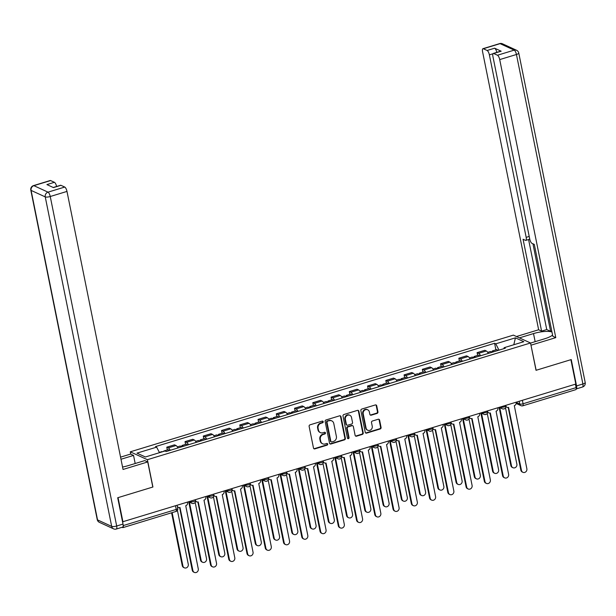 <?xml version="1.0" encoding="UTF-8"?>
<svg xmlns="http://www.w3.org/2000/svg" width="616" height="616" viewBox="0 0 616 616"><rect width="100%" height="100%" fill="white"/><g stroke="black" fill="none" stroke-linecap="round" stroke-linejoin="round"><path stroke-width="0.92" d="M323.207 421.714A0.893 0.809 114.7 0 0 322.23 421.113L310.025 424.832A1.27 1.155 114.7 0 0 309.124 426.387L313.482 448.025A1.27 1.155 114.7 0 0 314.876 448.879L327.081 445.16A0.893 0.809 114.7 0 0 327.281 443.512A0.893 0.809 114.7 0 0 326.742 443.482L325.163 443.959A4.073 3.688 114.7 0 1 322.684 443.813A4.073 3.688 114.7 0 1 320.713 441.233L320.343 439.431A4.073 3.688 114.7 0 1 323.246 434.465L324.825 433.98A0.893 0.809 114.7 0 0 325.025 432.332A0.893 0.809 114.7 0 0 324.486 432.293L322.907 432.778A4.073 3.688 114.7 0 1 320.435 432.632A4.073 3.688 114.7 0 1 318.457 430.053L318.095 428.243A4.073 3.688 114.7 0 1 320.99 423.277L322.568 422.799A0.893 0.809 114.7 0 0 323.207 421.714M320.435 432.632L319.935 432.401A4.073 3.688 114.7 0 1 317.956 429.822L317.594 428.02A4.073 3.688 114.7 0 1 320.489 423.053L322.068 422.568A0.893 0.809 114.7 0 0 322.499 421.082M313.867 448.687A1.27 1.155 114.7 0 0 314.376 448.648L326.58 444.929A0.893 0.809 114.7 0 0 327.011 443.443M322.684 443.813L322.183 443.582A4.073 3.688 114.7 0 1 320.212 441.002L319.843 439.2A4.073 3.688 114.7 0 1 322.745 434.234L324.324 433.749A0.893 0.809 114.7 0 0 324.755 432.263M377.038 413.421A1.27 1.155 114.7 0 0 377.939 411.865L376.715 405.79A1.27 1.155 114.7 0 0 375.329 404.943L361.769 409.07A1.27 1.155 114.7 0 0 360.868 410.626L365.226 432.263A1.27 1.155 114.7 0 0 366.62 433.117L380.172 428.99A1.27 1.155 114.7 0 0 381.081 427.435L379.602 420.104A1.27 1.155 114.7 0 0 378.209 419.25L372.411 421.013A1.27 1.155 114.7 0 0 371.502 422.568L372.233 426.203A3.403 3.08 114.7 0 1 367.744 430.23A3.403 3.08 114.7 0 1 366.089 428.074L363.217 413.829A3.403 3.08 114.7 0 1 367.714 409.802A3.403 3.08 114.7 0 1 369.361 411.958L369.846 414.329A1.27 1.155 114.7 0 0 371.232 415.184L377.038 413.421L376.538 413.19A1.27 1.155 114.7 0 0 377.439 411.634L376.214 405.567A1.27 1.155 114.7 0 0 375.837 404.905M122.961 522.014L118.049 497.636L152.922 487.017L147.409 459.698L530.53 342.989L536.035 370.308L570.909 359.682L575.821 384.061L122.553 521.821M340.995 416.678A1.27 1.155 114.7 0 0 339.601 415.823L326.049 419.95A1.27 1.155 114.7 0 0 325.148 421.506L329.506 443.143A1.27 1.155 114.7 0 0 330.9 443.997L344.452 439.87A1.27 1.155 114.7 0 0 345.36 438.315L340.995 416.678L340.494 416.447A1.27 1.155 114.7 0 0 340.109 415.785M343.913 414.514L357.465 410.379A1.27 1.155 114.7 0 1 358.858 411.234L363.217 432.879A1.27 1.155 114.7 0 1 362.316 434.426L356.51 436.197A1.27 1.155 114.7 0 1 355.124 435.343L353.353 426.565A1.27 1.155 114.7 0 0 351.959 425.71L348.109 426.888A1.27 1.155 114.7 0 0 347.208 428.436L349.049 437.576A0.893 0.809 114.7 0 1 347.871 438.63A0.893 0.809 114.7 0 1 347.439 438.068L343.004 416.062A1.27 1.155 114.7 0 1 343.913 414.514M130.738 454.138L130.276 451.828L513.39 335.119L530.53 342.989M575.398 384.184L576.091 387.626A2.595 0.855 73.1 0 1 575.845 389.643L522.838 405.798A2.595 0.855 -106.9 0 0 523.076 403.773L576.091 387.626M122.091 527.281L122.723 527.573A2.595 0.855 -106.9 0 0 122.984 527.604A2.595 0.855 -106.9 0 0 123.231 525.579L176.238 509.432A2.595 0.685 -11.4 0 0 177.778 508.462L177.185 505.497M177.978 447.947A5.96 1.971 -106.9 0 0 176.014 445.537L168.291 447.886A5.96 1.971 73.1 0 1 170.255 450.296M168.291 447.886L166.767 447.185L167.329 449.95M176.014 445.537L174.49 444.837L166.767 447.185M185.578 444.39L185.023 441.626L186.548 442.327A5.96 1.971 73.1 0 1 188.511 444.737M196.234 442.388A5.96 1.971 -106.9 0 0 194.271 439.97L192.746 439.277L185.023 441.626M203.834 438.831L203.28 436.066L204.805 436.767A5.96 1.971 73.1 0 1 206.768 439.177M214.491 436.821A5.96 1.971 -106.9 0 0 212.528 434.411L211.003 433.71L203.28 436.066M222.091 433.271L221.529 430.507L223.054 431.208A5.96 1.971 73.1 0 1 225.025 433.618M232.748 431.262A5.96 1.971 -106.9 0 0 230.777 428.852L229.252 428.151L221.529 430.507M240.348 427.712L239.786 424.94L241.31 425.641A5.96 1.971 73.1 0 1 243.274 428.051M250.997 425.702A5.96 1.971 -106.9 0 0 249.033 423.292L247.509 422.591L239.786 424.94M258.597 422.145L258.042 419.38L259.567 420.081A5.96 1.971 73.1 0 1 261.53 422.491M269.254 420.143A5.96 1.971 -106.9 0 0 267.29 417.733L265.765 417.032L258.042 419.38M276.853 416.585L276.299 413.821L277.824 414.522A5.96 1.971 73.1 0 1 279.787 416.932M287.51 414.583A5.96 1.971 -106.9 0 0 285.547 412.166L284.022 411.465L276.299 413.821M295.11 411.026L294.548 408.262L296.073 408.962A5.96 1.971 73.1 0 1 298.044 411.373M305.767 409.016A5.96 1.971 -106.9 0 0 303.796 406.606L302.271 405.906L294.548 408.262M313.367 405.467L312.805 402.702L314.329 403.395A5.96 1.971 73.1 0 1 316.293 405.813M324.016 403.457A5.96 1.971 -106.9 0 0 322.053 401.047L320.528 400.346L312.805 402.702M331.616 399.907L331.062 397.135L332.586 397.836A5.96 1.971 73.1 0 1 334.55 400.246M342.273 397.898A5.96 1.971 -106.9 0 0 340.309 395.487L338.785 394.787L331.062 397.135M349.873 394.34L349.318 391.576L350.843 392.276A5.96 1.971 73.1 0 1 352.806 394.687M360.529 392.338A5.96 1.971 -106.9 0 0 358.566 389.92L357.041 389.227L349.318 391.576M368.129 388.781L367.567 386.016L369.092 386.717A5.96 1.971 73.1 0 1 371.063 389.127M378.786 386.771A5.96 1.971 -106.9 0 0 376.815 384.361L375.29 383.66L367.567 386.016M386.386 383.221L385.824 380.457L387.349 381.158A5.96 1.971 73.1 0 1 389.312 383.568M397.035 381.212A5.96 1.971 -106.9 0 0 395.072 378.801L393.547 378.101L385.824 380.457M404.635 377.662L404.081 374.898L405.605 375.591A5.96 1.971 73.1 0 1 407.569 378.008M415.292 375.652A5.96 1.971 -106.9 0 0 413.328 373.242L411.804 372.541L404.081 374.898M422.892 372.095L422.337 369.33L423.862 370.031A5.96 1.971 73.1 0 1 425.825 372.441M433.548 370.093A5.96 1.971 -106.9 0 0 431.585 367.683L430.06 366.982L422.337 369.33M441.148 366.535L440.586 363.771L442.111 364.472A5.96 1.971 73.1 0 1 444.082 366.882M451.805 364.533A5.96 1.971 -106.9 0 0 449.834 362.116L448.309 361.423L440.586 363.771M459.405 360.976L458.843 358.212L460.368 358.912A5.96 1.971 73.1 0 1 462.331 361.322M470.054 358.966A5.96 1.971 -106.9 0 0 468.091 356.556L466.566 355.856L458.843 358.212M477.654 355.417L477.1 352.652L478.624 353.353A5.96 1.971 73.1 0 1 480.588 355.763M488.311 353.407A5.96 1.971 -106.9 0 0 486.347 350.997L484.823 350.296L477.1 352.652M499.006 350.15L495.765 343.828L515.423 337.845L523.816 341.695L504.158 347.686L505.328 348.225L166.212 451.528L165.042 450.989L145.384 456.98L136.983 453.13L156.641 447.139L159.49 452.683M495.765 343.828L494.586 343.289L155.471 446.6L156.641 447.139M147.409 459.698L130.276 451.828M495.911 349.857L494.586 343.289M504.158 347.686L503.911 348.656M513.806 344.744L515.423 337.845M329.891 443.805A1.27 1.155 114.7 0 0 330.399 443.766L343.951 439.639A1.27 1.155 114.7 0 0 344.86 438.084L340.494 416.447M327.65 421.252A0.893 0.809 114.7 0 0 327.019 422.337L330.846 441.333A0.893 0.809 114.7 0 0 331.824 441.926L333.487 441.426A4.073 3.688 114.7 0 0 336.39 436.459L333.772 423.469A4.073 3.688 114.7 0 0 331.793 420.89A4.073 3.688 114.7 0 0 329.321 420.743L327.15 421.021A0.893 0.809 114.7 0 0 326.519 422.106L327.019 422.337M331.285 441.895L330.784 441.664A0.893 0.809 114.7 0 1 330.353 441.102L326.519 422.106M331.793 420.89L331.293 420.659A4.073 3.688 114.7 0 0 328.821 420.512L329.321 420.743M327.15 421.021L328.821 420.512M355.501 435.997A1.27 1.155 114.7 0 0 356.01 435.966L361.815 434.195A1.27 1.155 114.7 0 0 362.716 432.648L358.358 411.003A1.27 1.155 114.7 0 0 357.973 410.348M352.737 425.756L352.236 425.533A1.27 1.155 114.7 0 0 351.459 425.487L347.616 426.657A1.27 1.155 114.7 0 0 346.708 428.205L348.548 437.345L349.049 437.576M347.647 438.469A0.893 0.809 114.7 0 0 348.548 437.345M351.513 417.455A3.403 3.08 114.7 0 0 346.531 415.9A3.403 3.08 114.7 0 0 345.368 419.334L346.385 424.347A1.27 1.155 114.7 0 0 347.77 425.202L351.62 424.031A1.27 1.155 114.7 0 0 352.529 422.476L351.513 417.455M349.865 415.3L349.364 415.068A3.403 3.08 114.7 0 0 344.868 419.103L345.368 419.334M347 425.156L346.5 424.925A1.27 1.155 114.7 0 1 345.884 424.124L344.868 419.103M370.224 414.992A1.27 1.155 114.7 0 0 370.732 414.953L376.538 413.19M367.714 409.802L367.213 409.571A3.403 3.08 114.7 0 0 362.716 413.598L363.217 413.829M367.744 430.23L367.244 430.007A3.403 3.08 114.7 0 1 365.596 427.851L362.716 413.598M365.611 432.925A1.27 1.155 114.7 0 0 366.12 432.886L379.672 428.759A1.27 1.155 114.7 0 0 380.58 427.204L379.102 419.873A1.27 1.155 114.7 0 0 378.717 419.211M164.41 451.182A3.242 1.07 -106.9 0 0 163.864 451.004A3.242 1.07 -106.9 0 0 163.51 451.459M169.215 450.619A3.242 1.07 -106.9 0 0 168.076 449.726L163.864 451.004M172.149 512.628L182.898 565.927A2.98 2.703 114.7 0 0 187.264 567.298A2.98 2.703 114.7 0 0 188.28 564.287L177.416 510.387M162.416 451.79A3.242 1.07 -106.9 0 0 161.877 451.613L159.336 452.383M184.346 567.813L183.699 567.521A2.98 2.703 -65.3 0 1 182.251 565.627L171.595 512.797M177.346 506.313A2.595 2.349 114.7 0 0 179.995 507.492L192.893 570.516A2.98 2.703 114.7 0 0 197.259 571.879A2.98 2.703 114.7 0 0 198.275 568.876L185.732 505.744A2.595 2.349 114.7 0 0 187.58 502.579L187.534 502.34M194.34 572.403L193.694 572.11A2.98 2.703 -65.3 0 1 192.246 570.216L179.61 507.569M178.424 507.392L177.77 507.099A2.595 2.349 -65.3 0 1 177.47 506.93M183.26 446.338A3.242 1.07 -106.9 0 0 182.12 445.445A3.242 1.07 -106.9 0 0 181.674 446.823M187.472 445.052A3.242 1.07 -106.9 0 0 186.332 444.159L182.12 445.445M189.42 502.171L201.155 560.368A2.98 2.703 114.7 0 0 205.521 561.73A2.98 2.703 114.7 0 0 206.537 558.727L195.172 502.371M181.266 446.947A3.242 1.07 -106.9 0 0 180.126 446.053L177.369 446.893M202.602 562.254L201.948 561.961A2.98 2.703 -65.3 0 1 200.5 560.067L188.789 501.963M201.509 440.779A3.242 1.07 -106.9 0 0 200.377 439.886A3.242 1.07 -106.9 0 0 199.93 441.264M205.721 439.493A3.242 1.07 -106.9 0 0 204.589 438.6L200.377 439.886M207.677 496.612L219.411 554.808A2.98 2.703 114.7 0 0 223.777 556.171A2.98 2.703 114.7 0 0 224.794 553.168L213.429 496.812M199.522 441.387A3.242 1.07 -106.9 0 0 198.383 440.494L195.626 441.333M220.859 556.695L220.205 556.394A2.98 2.703 -65.3 0 1 218.757 554.508L207.045 496.396M122.553 467.013A14.584 3.873 -11.4 0 0 128.174 465.65L144.791 460.591L147.74 461.938L123.046 469.461L66.982 191.414L50.25 196.512L116.686 526.002L123.008 524.077L117.695 497.743L152.806 487.048L147.74 461.938M120.99 459.251L133.549 455.424L130.6 454.069L120.567 457.134M135.181 463.517L133.549 455.424M50.604 180.565L33.872 185.662A3.889 1.286 -106.9 0 0 33.48 185.616L50.212 180.519A3.889 1.286 73.1 0 1 50.604 180.565L54.401 182.305A3.889 1.286 73.1 0 1 56.603 186.471M53.246 187.495L60.553 185.262A3.889 1.286 73.1 0 1 60.946 185.308L64.749 187.056A3.889 1.286 73.1 0 1 66.982 191.414M54.401 182.305L46.916 184.584L53.461 187.595L60.946 185.308M123.008 524.077A3.889 1.286 73.1 0 1 122.646 527.111L116.324 529.036A3.889 1.286 -106.9 0 0 116.686 526.002A3.889 1.032 168.6 0 1 111.681 526.387L45.245 196.897L31.1 190.406L97.536 519.896L111.681 526.387A3.889 3.519 -65.3 0 0 113.567 528.851A3.889 3.889 0 0 0 116.324 529.036M519.404 337.884L533.518 333.579A14.584 3.873 -11.4 0 1 551.975 332.016M530.545 343.074L544.76 338.746A14.584 3.873 -11.4 0 0 552.575 335.012M576.568 385.909L582.89 383.984A3.889 1.286 73.1 0 1 582.52 387.017L576.199 388.942A3.889 1.286 -106.9 0 0 576.199 388.942A3.889 1.286 -106.9 0 0 576.568 385.909L571.255 359.575L536.151 370.27L530.953 345.099M531.092 345.16L555.778 337.637L552.829 336.282L534.311 244.421L531.962 243.343A3.889 1.286 -106.9 0 1 529.721 238.977L492.923 56.472A3.889 1.286 -106.9 0 1 493.285 53.438L500.777 51.159A3.889 1.286 73.1 0 1 501.17 51.205L494.625 48.202A3.889 1.286 73.1 0 1 496.819 52.368M551.759 330.961L550.588 331.323L546.738 329.552L541.587 331.123L538.638 329.768L482.574 51.721A3.889 1.286 -106.9 0 1 482.944 48.695A3.889 1.286 -106.9 0 1 483.337 48.741L487.133 50.481L494.625 48.202M516.454 336.529L538.638 329.768M555.778 337.637L499.715 59.59A3.889 1.286 -106.9 0 0 497.474 55.232L493.678 53.484A3.889 1.286 -106.9 0 0 493.285 53.438M492.954 53.754L489.373 54.847L526.172 237.352A3.889 1.286 -106.9 0 1 525.81 240.379A3.889 1.286 -106.9 0 1 525.417 240.332L523.069 239.254L541.587 331.123M489.373 54.847A3.889 1.286 -106.9 0 0 487.133 50.481M532.94 243.79L550.588 331.323M528.59 239.532L546.738 329.552M195.58 500.7A2.595 2.349 114.7 0 0 198.252 501.925L211.149 564.957A2.98 2.703 114.7 0 0 215.515 566.32A2.98 2.703 114.7 0 0 216.532 563.317L203.988 500.177A2.595 2.349 114.7 0 0 205.836 497.02L205.782 496.781M212.597 566.843L211.942 566.543A2.98 2.703 -65.3 0 1 210.495 564.656L197.867 502.009M196.673 501.832L196.027 501.532A2.595 2.349 -65.3 0 1 195.572 501.255M213.837 495.141A2.595 2.349 114.7 0 0 216.509 496.365L229.398 559.39A2.98 2.703 114.7 0 0 233.772 560.76A2.98 2.703 114.7 0 0 234.788 557.757L222.237 494.617A2.595 2.349 114.7 0 0 224.085 491.46L224.039 491.222M230.846 561.284L230.199 560.983A2.98 2.703 -65.3 0 1 228.752 559.097L216.124 496.45M214.93 496.273L214.283 495.972A2.595 2.349 -65.3 0 1 213.829 495.695M219.766 435.219A3.242 1.07 -106.9 0 0 218.626 434.326A3.242 1.07 -106.9 0 0 218.18 435.697M223.978 433.933A3.242 1.07 -106.9 0 0 222.838 433.04L218.626 434.326M225.926 491.052L237.66 549.241A2.98 2.703 114.7 0 0 242.026 550.612A2.98 2.703 114.7 0 0 243.043 547.609L231.685 491.252M217.779 435.82A3.242 1.07 -106.9 0 0 216.64 434.927L213.875 435.774M239.108 551.135L238.461 550.835A2.98 2.703 -65.3 0 1 237.014 548.948L225.294 490.837M238.022 429.652A3.242 1.07 -106.9 0 0 236.883 428.767A3.242 1.07 -106.9 0 0 236.436 430.137M242.234 428.374A3.242 1.07 -106.9 0 0 241.095 427.481L236.883 428.767M244.182 485.485L255.917 543.682A2.98 2.703 114.7 0 0 260.283 545.052A2.98 2.703 114.7 0 0 261.3 542.042L249.934 485.693M236.028 430.261A3.242 1.07 -106.9 0 0 234.896 429.367L232.132 430.207M257.365 545.576L256.718 545.275A2.98 2.703 -65.3 0 1 255.27 543.389L243.551 485.277M256.279 424.093A3.242 1.07 -106.9 0 0 255.14 423.2A3.242 1.07 -106.9 0 0 254.693 424.578M260.491 422.815A3.242 1.07 -106.9 0 0 259.351 421.922L255.14 423.2M262.439 479.926L274.174 538.122A2.98 2.703 114.7 0 0 278.54 539.493A2.98 2.703 114.7 0 0 279.556 536.482L268.191 480.133M254.285 424.701A3.242 1.07 -106.9 0 0 253.145 423.808L250.389 424.647M275.622 540.009L274.967 539.716A2.98 2.703 -65.3 0 1 273.519 537.822L261.808 479.718M232.086 489.581A2.595 2.349 114.7 0 0 234.765 490.806L247.655 553.83A2.98 2.703 114.7 0 0 252.021 555.201A2.98 2.703 114.7 0 0 253.037 552.19L240.494 489.058A2.595 2.349 114.7 0 0 242.342 485.893L242.296 485.662M249.103 555.724L248.456 555.424A2.98 2.703 -65.3 0 1 247.008 553.538L234.373 490.89M233.187 490.713L232.54 490.413A2.595 2.349 -65.3 0 1 232.086 490.136M250.342 484.014A2.595 2.349 114.7 0 0 253.014 485.246L265.912 548.271A2.98 2.703 114.7 0 0 270.278 549.641A2.98 2.703 114.7 0 0 271.294 546.631L258.751 483.498A2.595 2.349 114.7 0 0 260.599 480.334L260.553 480.103M267.359 550.157L266.713 549.865A2.98 2.703 -65.3 0 1 265.265 547.971L252.629 485.331M251.444 485.154L250.789 484.854A2.595 2.349 -65.3 0 1 250.342 484.569M268.599 478.455A2.595 2.349 114.7 0 0 271.271 479.679L284.168 542.711A2.98 2.703 114.7 0 0 288.534 544.074A2.98 2.703 114.7 0 0 289.551 541.071L277.007 477.939A2.595 2.349 114.7 0 0 278.856 474.774L278.802 474.536M285.616 544.598L284.962 544.305A2.98 2.703 -65.3 0 1 283.514 542.411L270.886 479.764M269.692 479.587L269.046 479.294A2.595 2.349 -65.3 0 1 268.591 479.009M274.528 418.533A3.242 1.07 -106.9 0 0 273.396 417.64A3.242 1.07 -106.9 0 0 272.95 419.019M278.74 417.248A3.242 1.07 -106.9 0 0 277.608 416.354L273.396 417.64M280.696 474.366L292.431 532.563A2.98 2.703 114.7 0 0 296.796 533.926A2.98 2.703 114.7 0 0 297.813 530.923L286.448 474.566M272.541 419.142A3.242 1.07 -106.9 0 0 271.402 418.249L268.645 419.088M293.878 534.449L293.224 534.149A2.98 2.703 -65.3 0 1 291.776 532.263L280.064 474.158M286.856 472.895A2.595 2.349 114.7 0 0 289.528 474.12L302.418 537.152A2.98 2.703 114.7 0 0 306.791 538.515A2.98 2.703 114.7 0 0 307.808 535.512L295.257 472.372A2.595 2.349 114.7 0 0 297.105 469.215L297.058 468.976M303.865 539.038L303.218 538.738A2.98 2.703 -65.3 0 1 301.771 536.852L289.143 474.205M287.949 474.027L287.302 473.727A2.595 2.349 -65.3 0 1 286.848 473.45M292.785 412.974A3.242 1.07 -106.9 0 0 291.645 412.081A3.242 1.07 -106.9 0 0 291.199 413.452M296.997 411.688A3.242 1.07 -106.9 0 0 295.857 410.795L291.645 412.081M298.945 468.807L310.68 527.003A2.98 2.703 114.7 0 0 315.046 528.366A2.98 2.703 114.7 0 0 316.062 525.363L304.704 469.007M290.798 413.575A3.242 1.07 -106.9 0 0 289.659 412.689L286.894 413.528M312.127 528.89L311.48 528.59A2.98 2.703 -65.3 0 1 310.033 526.703L298.313 468.591M305.105 467.336A2.595 2.349 114.7 0 0 307.784 468.56L320.674 531.585A2.98 2.703 114.7 0 0 325.04 532.956A2.98 2.703 114.7 0 0 326.056 529.945L313.513 466.812A2.595 2.349 114.7 0 0 315.361 463.648L315.315 463.417M322.122 533.479L321.475 533.179A2.98 2.703 -65.3 0 1 320.027 531.292L307.392 468.645M306.206 468.468L305.559 468.168A2.595 2.349 -65.3 0 1 305.105 467.89M311.041 407.415A3.242 1.07 -106.9 0 0 309.902 406.522A3.242 1.07 -106.9 0 0 309.455 407.892M315.253 406.129A3.242 1.07 -106.9 0 0 314.114 405.236L309.902 406.522M317.202 463.247L328.936 521.436A2.98 2.703 114.7 0 0 333.302 522.807A2.98 2.703 114.7 0 0 334.319 519.796L322.953 463.448M309.047 408.015A3.242 1.07 -106.9 0 0 307.915 407.122L305.151 407.969M330.384 523.331L329.737 523.03A2.98 2.703 -65.3 0 1 328.29 521.144L316.57 463.032M323.361 461.777A2.595 2.349 114.7 0 0 326.033 463.001L338.931 526.025A2.98 2.703 114.7 0 0 343.297 527.396A2.98 2.703 114.7 0 0 344.313 524.385L331.77 461.253A2.595 2.349 114.7 0 0 333.618 458.088L333.572 457.857M340.379 527.92L339.732 527.619A2.98 2.703 -65.3 0 1 338.284 525.733L325.648 463.086M324.463 462.909L323.808 462.608A2.595 2.349 -65.3 0 1 323.361 462.331M329.298 401.848A3.242 1.07 -106.9 0 0 328.159 400.954A3.242 1.07 -106.9 0 0 327.712 402.333M333.51 400.569A3.242 1.07 -106.9 0 0 332.37 399.676L328.159 400.954M335.458 457.68L347.193 515.877A2.98 2.703 114.7 0 0 351.559 517.248A2.98 2.703 114.7 0 0 352.575 514.237L341.21 457.888M327.304 402.456A3.242 1.07 -106.9 0 0 326.164 401.563L323.408 402.402M348.641 517.771L347.986 517.471A2.98 2.703 -65.3 0 1 346.538 515.577L334.827 457.472M341.618 456.21A2.595 2.349 114.7 0 0 344.29 457.442L357.188 520.466A2.98 2.703 114.7 0 0 361.554 521.837A2.98 2.703 114.7 0 0 362.57 518.826L350.027 455.694A2.595 2.349 114.7 0 0 351.875 452.529L351.821 452.298M358.635 522.353L357.981 522.06A2.98 2.703 -65.3 0 1 356.533 520.166L343.905 457.519M342.712 457.342L342.065 457.049A2.595 2.349 -65.3 0 1 341.611 456.764M347.547 396.288A3.242 1.07 -106.9 0 0 346.415 395.395A3.242 1.07 -106.9 0 0 345.961 396.773M351.759 395.01A3.242 1.07 -106.9 0 0 350.627 394.117L346.415 395.395M353.715 452.121L365.45 510.317A2.98 2.703 114.7 0 0 369.816 511.68A2.98 2.703 114.7 0 0 370.832 508.677L359.467 452.329M345.561 396.897A3.242 1.07 -106.9 0 0 344.421 396.003L341.664 396.843M366.897 512.204L366.243 511.911A2.98 2.703 -65.3 0 1 364.795 510.017L353.084 451.913M365.804 390.729A3.242 1.07 -106.9 0 0 364.664 389.836A3.242 1.07 -106.9 0 0 364.218 391.214M370.016 389.443A3.242 1.07 -106.9 0 0 368.876 388.55L364.664 389.836M371.964 446.562L383.699 504.758A2.98 2.703 114.7 0 0 388.065 506.121A2.98 2.703 114.7 0 0 389.081 503.118L377.724 446.762M363.817 391.337A3.242 1.07 -106.9 0 0 362.678 390.444L359.913 391.283M385.146 506.645L384.5 506.344A2.98 2.703 -65.3 0 1 383.052 504.458L371.332 446.354M384.061 385.169A3.242 1.07 -106.9 0 0 382.921 384.276A3.242 1.07 -106.9 0 0 382.474 385.647M388.273 383.884A3.242 1.07 -106.9 0 0 387.133 382.99L382.921 384.276M390.221 441.002L401.955 499.199A2.98 2.703 114.7 0 0 406.321 500.562A2.98 2.703 114.7 0 0 407.338 497.559L395.973 441.202M382.066 385.77A3.242 1.07 -106.9 0 0 380.934 384.885L378.17 385.724M403.403 501.085L402.756 500.785A2.98 2.703 -65.3 0 1 401.309 498.898L389.589 440.787M402.317 379.61A3.242 1.07 -106.9 0 0 401.178 378.717A3.242 1.07 -106.9 0 0 400.731 380.087M406.529 378.324A3.242 1.07 -106.9 0 0 405.39 377.431L401.178 378.717M408.477 435.443L420.212 493.632A2.98 2.703 114.7 0 0 424.578 495.002A2.98 2.703 114.7 0 0 425.594 491.992L414.229 435.643M400.323 380.211A3.242 1.07 -106.9 0 0 399.183 379.317L396.427 380.164M421.66 495.526L421.005 495.226A2.98 2.703 -65.3 0 1 419.558 493.339L407.846 435.227M420.566 374.043A3.242 1.07 -106.9 0 0 419.434 373.15A3.242 1.07 -106.9 0 0 418.98 374.528M424.778 372.765A3.242 1.07 -106.9 0 0 423.646 371.872L419.434 373.15M426.734 429.876L438.469 488.072A2.98 2.703 114.7 0 0 442.835 489.443A2.98 2.703 114.7 0 0 443.851 486.432L432.486 430.083M418.58 374.651A3.242 1.07 -106.9 0 0 417.44 373.758L414.683 374.597M439.916 489.966L439.262 489.666A2.98 2.703 -65.3 0 1 437.814 487.772L426.103 429.668M438.823 368.483A3.242 1.07 -106.9 0 0 437.683 367.59A3.242 1.07 -106.9 0 0 437.237 368.969M443.035 367.198A3.242 1.07 -106.9 0 0 441.895 366.312L437.683 367.59M444.983 424.316L456.718 482.513A2.98 2.703 114.7 0 0 461.084 483.876A2.98 2.703 114.7 0 0 462.1 480.873L450.743 424.524M436.836 369.092A3.242 1.07 -106.9 0 0 435.697 368.199L432.933 369.038M458.165 484.399L457.519 484.107A2.98 2.703 -65.3 0 1 456.071 482.213L444.352 424.108M359.875 450.65A2.595 2.349 114.7 0 0 362.547 451.875L375.437 514.907A2.98 2.703 114.7 0 0 379.81 516.27A2.98 2.703 114.7 0 0 380.827 513.267L368.276 450.134A2.595 2.349 114.7 0 0 370.124 446.97L370.077 446.731M376.884 516.793L376.237 516.493A2.98 2.703 -65.3 0 1 374.79 514.606L362.162 451.959M360.968 451.782L360.322 451.49A2.595 2.349 -65.3 0 1 359.867 451.205M378.124 445.091A2.595 2.349 114.7 0 0 380.804 446.315L393.693 509.347A2.98 2.703 114.7 0 0 398.059 510.71A2.98 2.703 114.7 0 0 399.076 507.707L386.532 444.567A2.595 2.349 114.7 0 0 388.38 441.41L388.334 441.172M395.141 511.234L394.494 510.933A2.98 2.703 -65.3 0 1 393.046 509.047L380.411 446.4M379.225 446.223L378.578 445.922A2.595 2.349 -65.3 0 1 378.124 445.645M396.381 439.531A2.595 2.349 114.7 0 0 399.053 440.756L411.95 503.78A2.98 2.703 114.7 0 0 416.316 505.151A2.98 2.703 114.7 0 0 417.332 502.14L404.789 439.008A2.595 2.349 114.7 0 0 406.637 435.843L406.591 435.612M413.398 505.674L412.751 505.374A2.98 2.703 -65.3 0 1 411.303 503.488L398.668 440.84M397.482 440.663L396.827 440.363A2.595 2.349 -65.3 0 1 396.381 440.086M414.637 433.964A2.595 2.349 114.7 0 0 417.309 435.196L430.207 498.221A2.98 2.703 114.7 0 0 434.573 499.591A2.98 2.703 114.7 0 0 435.589 496.581L423.046 433.448A2.595 2.349 114.7 0 0 424.894 430.284L424.84 430.053M431.654 500.115L431 499.815A2.98 2.703 -65.3 0 1 429.552 497.921L416.924 435.281M415.731 435.104L415.084 434.804A2.595 2.349 -65.3 0 1 414.63 434.526M432.894 428.405A2.595 2.349 114.7 0 0 435.566 429.637L448.456 492.661A2.98 2.703 114.7 0 0 452.829 494.024A2.98 2.703 114.7 0 0 453.846 491.021L441.295 427.889A2.595 2.349 114.7 0 0 443.143 424.724L443.097 424.486M449.903 494.548L449.257 494.255A2.98 2.703 -65.3 0 1 447.809 492.361L435.181 429.714M433.987 429.537L433.341 429.244A2.595 2.349 -65.3 0 1 432.886 428.959M451.143 422.846A2.595 2.349 114.7 0 0 453.823 424.07L466.712 487.102A2.98 2.703 114.7 0 0 471.078 488.465A2.98 2.703 114.7 0 0 472.095 485.462L459.551 422.33A2.595 2.349 114.7 0 0 461.399 419.165L461.353 418.926M468.16 488.988L467.513 488.688A2.98 2.703 -65.3 0 1 466.066 486.802L453.43 424.155M452.244 423.977L451.597 423.685A2.595 2.349 -65.3 0 1 451.143 423.4M457.08 362.924A3.242 1.07 -106.9 0 0 455.94 362.031A3.242 1.07 -106.9 0 0 455.493 363.409M461.292 361.638A3.242 1.07 -106.9 0 0 460.152 360.745L455.94 362.031M463.24 418.757L474.975 476.953A2.98 2.703 114.7 0 0 479.34 478.316A2.98 2.703 114.7 0 0 480.357 475.313L468.992 418.957M455.085 363.532A3.242 1.07 -106.9 0 0 453.953 362.639L451.189 363.478M476.422 478.84L475.775 478.54A2.98 2.703 -65.3 0 1 474.328 476.653L462.608 418.549M469.4 417.286A2.595 2.349 114.7 0 0 472.072 418.51L484.969 481.543A2.98 2.703 114.7 0 0 489.335 482.906A2.98 2.703 114.7 0 0 490.351 479.903L477.808 416.762A2.595 2.349 114.7 0 0 479.656 413.606L479.61 413.367M486.417 483.429L485.77 483.129A2.98 2.703 -65.3 0 1 484.322 481.242L471.687 418.595M470.501 418.418L469.846 418.118A2.595 2.349 -65.3 0 1 469.4 417.841M475.336 357.365A3.242 1.07 -106.9 0 0 474.197 356.471A3.242 1.07 -106.9 0 0 473.75 357.842M479.548 356.079A3.242 1.07 -106.9 0 0 478.409 355.186L474.197 356.471M481.496 413.197L493.231 471.394A2.98 2.703 114.7 0 0 497.597 472.757A2.98 2.703 114.7 0 0 498.613 469.754L487.248 413.398M473.342 357.965A3.242 1.07 -106.9 0 0 472.202 357.08L469.446 357.919M494.679 473.281L494.024 472.98A2.98 2.703 -65.3 0 1 492.577 471.094L480.865 412.982M487.656 411.727A2.595 2.349 114.7 0 0 490.328 412.951L503.226 475.976A2.98 2.703 114.7 0 0 507.592 477.346A2.98 2.703 114.7 0 0 508.608 474.335L496.065 411.203A2.595 2.349 114.7 0 0 497.913 408.038L497.859 407.807M504.673 477.87L504.019 477.569A2.98 2.703 -65.3 0 1 502.571 475.683L489.943 413.036M488.75 412.859L488.103 412.558A2.595 2.349 -65.3 0 1 487.649 412.281M493.585 351.805A3.242 1.07 -106.9 0 0 492.453 350.912A3.242 1.07 -106.9 0 0 491.999 352.283M497.797 350.519A3.242 1.07 -106.9 0 0 496.665 349.626L492.453 350.912M499.753 407.63L511.488 465.827A2.98 2.703 114.7 0 0 515.854 467.197A2.98 2.703 114.7 0 0 516.87 464.187L505.505 407.838M491.599 352.406A3.242 1.07 -106.9 0 0 490.459 351.513L487.703 352.36M512.936 467.721L512.281 467.421A2.98 2.703 -65.3 0 1 510.833 465.534L499.122 407.422M505.913 406.16A2.595 2.349 114.7 0 0 508.585 407.392L521.475 470.416A2.98 2.703 114.7 0 0 525.848 471.787A2.98 2.703 114.7 0 0 526.865 468.776L514.314 405.644A2.595 2.349 114.7 0 0 516.162 402.479L516.116 402.248M522.922 472.31L522.276 472.01A2.98 2.703 -65.3 0 1 520.828 470.116L508.2 407.476M507.007 407.299L506.36 406.999A2.595 2.349 -65.3 0 1 505.905 406.714M516.146 402.379L519.742 404.027A2.595 0.685 -11.4 0 0 523.076 403.773L522.383 400.338M519.188 401.309L519.742 404.027A2.595 2.349 -65.3 0 0 520.997 405.667A2.595 2.595 0 0 0 522.838 405.798A2.595 0.855 -106.9 0 1 522.576 405.767A2.595 2.349 -65.3 0 1 520.997 405.667L516.177 403.457M468.091 356.556L460.368 358.912M449.834 362.116L442.111 364.472M431.585 367.683L423.862 370.031M413.328 373.242L405.605 375.591M395.072 378.801L387.349 381.158M376.815 384.361L369.092 386.717M358.566 389.92L350.843 392.276M340.309 395.487L332.586 397.836M322.053 401.047L314.329 403.395M303.796 406.606L296.073 408.962M285.547 412.166L277.824 414.522M267.29 417.733L259.567 420.081M249.033 423.292L241.31 425.641M230.777 428.852L223.054 431.208M212.528 434.411L204.805 436.767M194.271 439.97L186.548 442.327M486.347 350.997L478.624 353.353M500.615 406.968L500.993 407.137A2.595 0.685 -11.4 0 0 503.911 406.999A2.595 0.685 -11.4 0 0 505.875 405.913L505.767 405.397M500.939 406.868L500.993 407.137A2.595 2.349 -65.3 0 0 502.248 408.778A2.595 2.595 0 0 0 505.875 405.913M482.359 412.528L482.736 412.697A2.595 0.685 -11.4 0 0 485.654 412.566A2.595 0.685 -11.4 0 0 487.618 411.473L487.51 410.957M482.682 412.427L482.736 412.697A2.595 2.349 -65.3 0 0 483.991 414.345A2.595 2.595 0 0 0 487.618 411.473M464.11 418.087L464.479 418.264A2.595 0.685 -11.4 0 0 467.398 418.125A2.595 0.685 -11.4 0 0 469.361 417.032L469.261 416.516M464.425 417.995L464.479 418.264A2.595 2.349 -65.3 0 0 465.742 419.904A2.595 2.595 0 0 0 469.361 417.032M445.853 423.646L446.223 423.823A2.595 0.685 -11.4 0 0 449.141 423.685A2.595 0.685 -11.4 0 0 451.105 422.599L451.004 422.083M446.169 423.554L446.223 423.823A2.595 2.349 -65.3 0 0 447.486 425.463A2.595 2.595 0 0 0 451.105 422.599M427.596 429.213L427.974 429.383A2.595 0.685 -11.4 0 0 430.892 429.244A2.595 0.685 -11.4 0 0 432.856 428.158L432.748 427.643M427.92 429.113L427.974 429.383A2.595 2.349 -65.3 0 0 429.229 431.023A2.595 2.595 0 0 0 432.856 428.158M409.34 434.773L409.717 434.942A2.595 0.685 -11.4 0 0 412.635 434.804A2.595 0.685 -11.4 0 0 414.599 433.718L414.491 433.202M409.663 434.673L409.717 434.942A2.595 2.349 -65.3 0 0 410.972 436.59A2.595 2.595 0 0 0 414.599 433.718M391.091 440.332L391.46 440.502A2.595 0.685 -11.4 0 0 394.379 440.371A2.595 0.685 -11.4 0 0 396.342 439.277L396.242 438.761M391.406 440.232L391.46 440.502A2.595 2.349 -65.3 0 0 392.723 442.149A2.595 2.595 0 0 0 396.342 439.277M372.834 445.892L373.204 446.069A2.595 0.685 -11.4 0 0 376.122 445.93A2.595 0.685 -11.4 0 0 378.085 444.837L377.985 444.328M373.15 445.799L373.204 446.069A2.595 2.349 -65.3 0 0 374.466 447.709A2.595 2.595 0 0 0 378.085 444.837M354.577 451.459L354.955 451.628A2.595 0.685 -11.4 0 0 357.873 451.49A2.595 0.685 -11.4 0 0 359.836 450.404L359.729 449.888M354.901 451.359L354.955 451.628A2.595 2.349 -65.3 0 0 356.21 453.268A2.595 2.595 0 0 0 359.836 450.404M336.321 457.018L336.698 457.188A2.595 0.685 -11.4 0 0 339.616 457.049A2.595 0.685 -11.4 0 0 341.58 455.963L341.472 455.447M336.644 456.918L336.698 457.188A2.595 2.349 -65.3 0 0 337.953 458.828A2.595 2.595 0 0 0 341.58 455.963M318.072 462.577L318.441 462.747A2.595 0.685 -11.4 0 0 321.36 462.608A2.595 0.685 -11.4 0 0 323.323 461.523L323.223 461.007M318.387 462.477L318.441 462.747A2.595 2.349 -65.3 0 0 319.704 464.395A2.595 2.595 0 0 0 323.323 461.523M299.815 468.137L300.185 468.306A2.595 0.685 -11.4 0 0 303.103 468.175A2.595 0.685 -11.4 0 0 305.066 467.082L304.966 466.566M300.131 468.037L300.185 468.306A2.595 2.349 -65.3 0 0 301.447 469.954A2.595 2.595 0 0 0 305.066 467.082M281.558 473.696L281.935 473.873A2.595 0.685 -11.4 0 0 284.854 473.735A2.595 0.685 -11.4 0 0 286.817 472.641L286.71 472.133M281.882 473.604L281.935 473.873A2.595 2.349 -65.3 0 0 283.191 475.513A2.595 2.595 0 0 0 286.817 472.641M263.301 479.263L263.679 479.433A2.595 0.685 -11.4 0 0 266.597 479.294A2.595 0.685 -11.4 0 0 268.561 478.208L268.453 477.693M263.625 479.163L263.679 479.433A2.595 2.349 -65.3 0 0 264.934 481.073A2.595 2.595 0 0 0 268.561 478.208M245.053 484.823L245.422 484.992A2.595 0.685 -11.4 0 0 248.34 484.854A2.595 0.685 -11.4 0 0 250.304 483.768L250.204 483.252M245.368 484.723L245.422 484.992A2.595 2.349 -65.3 0 0 246.685 486.632A2.595 2.595 0 0 0 250.304 483.768M226.796 490.382L227.165 490.552A2.595 0.685 -11.4 0 0 230.084 490.413A2.595 0.685 -11.4 0 0 232.047 489.327L231.947 488.811M227.112 490.282L227.165 490.552A2.595 2.349 -65.3 0 0 228.428 492.199A2.595 2.595 0 0 0 232.047 489.327M208.539 495.942L208.916 496.111A2.595 0.685 -11.4 0 0 211.835 495.98A2.595 0.685 -11.4 0 0 213.798 494.887L213.69 494.371M208.863 495.849L208.916 496.111A2.595 2.349 -65.3 0 0 210.172 497.759A2.595 2.595 0 0 0 213.798 494.887M190.282 501.501L190.66 501.678A2.595 0.685 -11.4 0 0 193.578 501.54A2.595 0.685 -11.4 0 0 195.541 500.454L195.434 499.938M190.606 501.409L190.66 501.678A2.595 2.349 -65.3 0 0 191.915 503.318A2.595 2.595 0 0 0 195.541 500.454M193.493 503.411A2.595 2.349 -65.3 0 1 191.915 503.318L188.889 501.932M211.75 497.851A2.595 2.349 -65.3 0 1 210.172 497.759L207.145 496.365M230.007 492.292A2.595 2.349 -65.3 0 1 228.428 492.199L225.402 490.806M248.256 486.732A2.595 2.349 -65.3 0 1 246.685 486.632L243.659 485.246M266.512 481.165A2.595 2.349 -65.3 0 1 264.934 481.073L261.908 479.687M284.769 475.606A2.595 2.349 -65.3 0 1 283.191 475.513L280.165 474.127M303.026 470.047A2.595 2.349 -65.3 0 1 301.447 469.954L298.421 468.56M321.275 464.487A2.595 2.349 -65.3 0 1 319.704 464.395L316.678 463.001M339.531 458.928A2.595 2.349 -65.3 0 1 337.953 458.828L334.927 457.442M357.788 453.361A2.595 2.349 -65.3 0 1 356.21 453.268L353.184 451.882M376.045 447.801A2.595 2.349 -65.3 0 1 374.466 447.709L371.44 446.315M394.294 442.242A2.595 2.349 -65.3 0 1 392.723 442.149L389.697 440.756M412.551 436.682A2.595 2.349 -65.3 0 1 410.972 436.59L407.946 435.196M430.807 431.123A2.595 2.349 -65.3 0 1 429.229 431.023L426.203 429.637M449.064 425.556A2.595 2.349 -65.3 0 1 447.486 425.463L444.459 424.077M467.313 419.997A2.595 2.349 -65.3 0 1 465.742 419.904L462.716 418.51M485.57 414.437A2.595 2.349 -65.3 0 1 483.991 414.345L480.965 412.951M503.826 408.878A2.595 2.349 -65.3 0 1 502.248 408.778L499.222 407.392M175.545 505.998L176.238 509.432A2.595 0.855 -106.9 0 1 175.991 511.449A2.595 2.595 0 0 0 177.778 508.462M175.729 511.426A2.595 0.855 -106.9 0 0 175.991 511.449L122.984 527.604M320.489 423.053L320.99 423.277M317.594 428.02L318.095 428.243M317.956 429.822L318.457 430.053M324.324 433.749L324.825 433.98M322.745 434.234L323.246 434.465M319.843 439.2L320.343 439.431M320.212 441.002L320.713 441.233M326.58 444.929L327.081 445.16M314.376 448.648L314.876 448.879M322.068 422.568L322.568 422.799M344.86 438.084L345.36 438.315M343.951 439.639L344.452 439.87M330.399 443.766L330.9 443.997M330.353 441.102L330.846 441.333M358.358 411.003L358.858 411.234M362.716 432.648L363.217 432.879M361.815 434.195L362.316 434.426M356.01 435.966L356.51 436.197M351.459 425.487L351.959 425.71M347.616 426.657L348.109 426.888M346.708 428.205L347.208 428.436M345.884 424.124L346.385 424.347M370.732 414.953L371.232 415.184M365.596 427.851L366.089 428.074M379.102 419.873L379.602 420.104M380.58 427.204L381.081 427.435M379.672 428.759L380.172 428.99M366.12 432.886L366.62 433.117M376.214 405.567L376.715 405.79M377.439 411.634L377.939 411.865M182.251 565.627L182.898 565.927M192.893 570.516L192.246 570.216M200.5 560.067L201.155 560.368M218.757 554.508L219.411 554.808M33.48 185.616A3.889 3.889 0 0 0 30.8 190.105A3.889 1.032 168.6 0 0 31.1 190.406A3.889 3.519 -65.3 0 1 33.872 185.662L48.01 192.154L64.749 187.056M48.01 192.154A3.889 3.519 114.7 0 0 45.245 196.897A3.889 1.032 168.6 0 0 50.25 196.512A3.889 1.286 -106.9 0 0 48.01 192.154M99.43 522.36A3.889 3.519 114.7 0 1 97.536 519.896A3.889 1.032 168.6 0 1 97.236 519.596A3.889 3.889 0 0 0 99.43 522.36L113.567 528.851M501.17 51.205L493.678 53.484M497.474 55.232L514.214 50.135L500.069 43.644L483.337 48.741M518.764 53.038A3.889 3.889 0 0 0 516.57 50.273A3.889 3.519 114.7 0 0 514.214 50.135A3.889 1.286 73.1 0 1 516.447 54.493A3.889 1.032 168.6 0 0 518.764 53.038L585.2 382.528A3.889 1.032 168.6 0 1 582.89 383.984L516.447 54.493L499.715 59.59M526.172 237.352L529.206 236.429M535.15 341.672L533.518 333.579M500.069 43.644A3.889 3.519 -65.3 0 1 502.433 43.782A3.889 3.889 0 0 0 499.676 43.597A3.889 1.286 73.1 0 1 500.069 43.644M211.149 564.957L210.495 564.656M229.398 559.39L228.752 559.097M237.014 548.948L237.66 549.241M255.27 543.389L255.917 543.682M273.519 537.822L274.174 538.122M247.655 553.83L247.008 553.538M265.912 548.271L265.265 547.971M284.168 542.711L283.514 542.411M291.776 532.263L292.431 532.563M302.418 537.152L301.771 536.852M310.033 526.703L310.68 527.003M320.674 531.585L320.027 531.292M328.29 521.144L328.936 521.436M338.931 526.025L338.284 525.733M346.538 515.577L347.193 515.877M357.188 520.466L356.533 520.166M364.795 510.017L365.45 510.317M383.052 504.458L383.699 504.758M401.309 498.898L401.955 499.199M419.558 493.339L420.212 493.632M437.814 487.772L438.469 488.072M456.071 482.213L456.718 482.513M375.437 514.907L374.79 514.606M393.693 509.347L393.046 509.047M411.95 503.78L411.303 503.488M430.207 498.221L429.552 497.921M448.456 492.661L447.809 492.361M466.712 487.102L466.066 486.802M474.328 476.653L474.975 476.953M484.969 481.543L484.322 481.242M492.577 471.094L493.231 471.394M503.226 475.976L502.571 475.683M510.833 465.534L511.488 465.827M521.475 470.416L520.828 470.116M30.8 190.105L97.236 519.596M516.57 50.273L502.433 43.782M499.676 43.597L482.944 48.695M582.52 387.017A3.889 3.889 0 0 0 585.2 382.528M525.81 240.379L529.76 239.177"/></g></svg>
